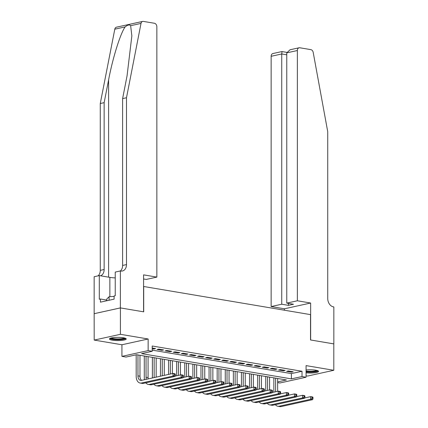 <?xml version="1.0" encoding="UTF-8"?>
<svg xmlns="http://www.w3.org/2000/svg" width="428" height="428" viewBox="0 0 428 428"><rect width="100%" height="100%" fill="white"/><g stroke="black" fill="none" stroke-linecap="round" stroke-linejoin="round"><path stroke-width="0.64" d="M112.307 340.19A8.394 1.616 180 0 0 121.301 340.447A8.394 1.616 180 0 0 126.228 338.976A8.394 1.616 180 0 0 123.36 337.756A8.394 1.616 180 0 0 114.367 337.499A8.394 1.616 180 0 0 109.44 338.976A8.394 1.616 180 0 0 112.307 340.19M306.068 372.809A8.394 1.616 180 0 0 318.56 371.397A8.394 1.616 180 0 0 315.693 370.177A8.394 1.616 180 0 0 306.068 369.985M277.649 381.904L286.428 379.973L136.612 354.721L125.982 357.059L121.932 356.374L148.152 350.602L152.202 351.286L141.572 353.624L291.388 378.882L302.018 376.544L306.068 377.223L279.848 382.996L277.649 382.627M120.375 307.909L143.578 311.819L143.578 274.862L156.857 277.098L156.857 26.841A3.226 2.386 77.6 0 0 154.428 23.262L143.375 21.4A3.226 2.386 77.6 0 0 142.679 21.416A3.226 2.386 77.6 0 0 141.015 23.412L126.49 97.75L126.49 264.59A7.533 5.564 -102.4 0 1 122.44 270.988A7.533 5.564 -102.4 0 1 120.819 271.026L120.375 270.951L120.375 307.909L94.155 313.681L94.197 340.083L121.932 344.759L121.932 356.374M306.068 375.8L307.582 376.057L333.803 370.284L306.068 365.608L306.068 377.223M94.197 313.687L120.418 307.914L120.418 334.311L94.197 340.083M120.418 307.914L143.701 311.841L143.701 286.498L310.519 314.617L310.519 339.96L333.803 343.887L333.803 370.284M152.202 348.692L153.796 348.959L155.567 348.569L152.202 348.001M163.667 349.938L158.804 349.12L157.033 349.505L161.891 350.329L163.667 349.938M171.762 351.302L166.904 350.484L165.133 350.874L169.991 351.693L171.762 351.302M179.862 352.667L175.004 351.848L173.233 352.239L178.091 353.057L179.862 352.667M187.962 354.031L183.098 353.212L181.328 353.603L186.191 354.421L187.962 354.031M196.056 355.395L191.198 354.577L189.427 354.967L194.285 355.786L196.056 355.395M204.156 356.759L199.298 355.941L197.527 356.331L202.385 357.15L204.156 356.759M212.256 358.129L207.398 357.31L205.622 357.696L210.485 358.52L212.256 358.129M220.35 359.493L215.493 358.675L213.722 359.065L218.58 359.884L220.35 359.493M228.45 360.858L223.593 360.039L221.822 360.43L226.68 361.248L228.45 360.858M236.55 362.222L231.692 361.403L229.916 361.794L234.779 362.612L236.55 362.222M244.645 363.586L239.787 362.767L238.016 363.158L242.874 363.977L244.645 363.586M252.745 364.95L247.887 364.132L246.116 364.522L250.974 365.341L252.745 364.95M260.845 366.32L255.987 365.501L254.211 365.887L259.074 366.71L260.845 366.32M268.945 367.684L264.081 366.866L262.311 367.256L267.168 368.075L268.945 367.684M277.039 369.048L272.181 368.23L270.41 368.62L275.268 369.439L277.039 369.048M285.139 370.413L280.281 369.594L278.51 369.985L283.368 370.803L285.139 370.413M152.202 350.136L291.388 373.601L302.018 371.263L152.202 346.006L152.202 351.286M293.239 371.777L288.376 370.958L286.605 371.349L291.463 372.167L293.239 371.777M121.932 344.759L148.152 338.987L120.418 334.311M148.152 338.987L148.152 350.602M302.018 371.263L302.018 376.544M291.388 373.601L291.388 378.882M291.463 371.477L291.463 372.167M283.368 370.113L283.368 370.803M275.268 368.749L275.268 369.439M267.168 367.385L267.168 368.075M259.074 366.02L259.074 366.71M250.974 364.656L250.974 365.341M242.874 363.286L242.874 363.977M234.779 361.922L234.779 362.612M226.68 360.558L226.68 361.248M218.58 359.194L218.58 359.884M210.485 357.829L210.485 358.52M202.385 356.465L202.385 357.15M194.285 355.096L194.285 355.786M186.191 353.731L186.191 354.421M178.091 352.367L178.091 353.057M169.991 351.003L169.991 351.693M161.891 349.639L161.891 350.329M153.796 348.274L153.796 348.959M273.85 392.16L273.85 377.854M277.649 378.491L277.649 391.32M275.621 378.154L275.621 391.77M304.677 397.965L310.664 396.644L312.691 396.986L313.002 397.473L312.194 397.339L312.194 398.393L313.002 398.532L313.002 397.473M313.002 398.532L312.691 399.629L281.191 406.563A8.073 5.216 99.6 0 1 279.848 406.6L277.825 406.258A8.073 5.216 99.6 0 1 275.381 404.69M312.691 399.629L310.664 399.287L279.163 406.22A8.073 5.216 99.6 0 1 277.825 406.258M312.194 398.393L310.664 399.287L310.664 396.644L312.194 397.339M317.426 370.584A7.265 1.402 0 0 1 308.759 371.921A7.265 1.402 0 0 1 306.068 371.707M306.068 371.049A6.725 1.295 180 0 0 308.861 371.295A6.725 1.295 180 0 0 316.65 370.37M306.068 371.948A8.341 1.605 180 0 0 308.551 372.125A8.341 1.605 180 0 0 318.239 370.953M125.094 338.163A7.265 1.402 0 0 1 116.427 339.5A7.265 1.402 0 0 1 110.574 338.163M111.35 337.949A6.725 1.295 180 0 0 116.528 338.874A6.725 1.295 180 0 0 124.318 337.949M109.761 338.532A8.341 1.605 180 0 0 116.218 339.704A8.341 1.605 180 0 0 125.907 338.532M106.834 300.75L106.834 298.937L109.092 296.738L114.105 296.411M109.092 300.253L109.092 296.738M297.364 300.782L297.364 50.525L286.765 52.858L286.765 303.115L297.364 300.782L310.642 303.024L310.642 339.982L333.803 343.903M286.765 52.858L290.024 49.782L299.097 47.781A3.226 2.386 77.6 0 1 299.793 47.77L310.846 49.632A3.226 2.386 77.6 0 1 313.205 52.435L327.73 131.674L327.73 298.514A7.533 5.564 77.6 0 0 333.401 306.86L333.845 306.935L333.845 343.893M284.422 310.22L284.422 308.797L310.642 303.024M284.422 308.797L271.143 306.555L281.736 304.222L288.456 305.357L293.49 304.249L286.765 303.115M281.736 304.222L281.736 53.965L271.143 56.298A3.226 2.386 -102.4 0 1 272.877 53.553L281.95 51.558L286.819 52.377M271.143 306.555L271.143 56.298M299.097 47.781A3.226 2.386 77.6 0 0 297.364 50.525M288.456 305.357L288.456 303.404M282.041 51.676L281.736 53.965L286.765 54.816M126.49 97.75L122.611 98.606L127.063 75.809L131.851 35.882L130.647 25.696C129.438 24.466 127.614 24.867 125.163 26.9C120.493 33.117 112.671 58.128 108.605 79.876L104.148 102.667L104.148 269.506A7.533 5.564 -102.4 0 1 100.51 275.798M104.148 102.667L100.27 103.523L100.27 270.362A7.533 5.564 -102.4 0 1 98.033 275.867M106.834 300.076L100.425 298.995L100.425 302.163L114.105 299.151L114.105 295.983L115.239 295.732L115.239 272.08L120.375 270.951A7.533 5.564 -102.4 0 0 122.611 265.44L122.611 98.606M125.163 26.9L114.795 29.184L100.27 103.523M100.425 298.995L99.296 299.242L99.296 275.589L94.155 276.723L94.155 313.681M156.857 277.098L146.264 279.43L143.578 278.981M115.239 277.895A12.107 2.333 0 0 1 109.862 277.371L99.296 275.589M114.795 29.184A3.226 2.386 -102.4 0 1 116.459 27.189L142.679 21.416M265.751 390.791L265.751 376.49M269.549 377.127L269.549 389.956M267.521 376.784L267.521 390.406M296.577 396.601L302.564 395.279L304.592 395.622L304.907 396.109L304.094 395.97L304.094 397.029L304.907 397.163L304.907 396.109M304.907 397.163L304.592 398.259L273.091 405.198A8.073 5.216 99.6 0 1 271.748 405.236L269.726 404.893A8.073 5.216 99.6 0 1 267.281 403.326M304.592 398.259L302.564 397.922L271.068 404.856A8.073 5.216 99.6 0 1 269.726 404.893M304.094 397.029L302.564 397.922L302.564 395.279L304.094 395.97M257.656 389.427L257.656 375.121M261.449 375.763L261.449 388.592M259.427 375.42L259.427 389.036M288.477 395.231L294.469 393.915L296.492 394.258L296.807 394.744L295.994 394.605L295.994 395.665L296.807 395.798L296.807 394.744M296.807 395.798L296.492 396.895L264.991 403.829A8.073 5.216 99.6 0 1 263.653 403.872L261.626 403.529A8.073 5.216 99.6 0 1 259.181 401.962M296.492 396.895L294.469 396.553L262.969 403.492A8.073 5.216 99.6 0 1 261.626 403.529M295.994 395.665L294.469 396.553L294.469 393.915L295.994 394.605M249.556 388.062L249.556 373.756M253.349 374.398L253.349 387.228M251.327 374.056L251.327 387.672M280.383 393.867L286.369 392.551L288.392 392.893L288.707 393.38L287.9 393.241L287.9 394.295L288.707 394.434L288.707 393.38M288.707 394.434L288.392 395.531L256.896 402.464A8.073 5.216 99.6 0 1 255.553 402.502L253.531 402.165A8.073 5.216 99.6 0 1 251.086 400.597M288.392 395.531L286.369 395.188L254.869 402.122A8.073 5.216 99.6 0 1 253.531 402.165M287.9 394.295L286.369 395.188L286.369 392.551L287.9 393.241M241.456 386.698L241.456 372.392M245.255 373.034L245.255 385.863M243.227 372.692L243.227 386.307M272.283 392.503L278.27 391.187L280.297 391.524L280.608 392.011L279.8 391.877L279.8 392.931L280.608 393.07L280.608 392.011M280.608 393.07L280.297 394.167L248.796 401.1A8.073 5.216 99.6 0 1 247.454 401.138L245.431 400.801A8.073 5.216 99.6 0 1 242.986 399.233M280.297 394.167L278.27 393.824L246.774 400.758A8.073 5.216 99.6 0 1 245.431 400.801M279.8 392.931L278.27 393.824L278.27 391.187L279.8 391.877M233.362 385.334L233.362 371.028M237.155 371.67L237.155 384.499M235.133 371.327L235.133 384.943M264.183 391.139L270.175 389.822L272.197 390.159L272.513 390.646L271.7 390.513L271.7 391.567L272.513 391.706L272.513 390.646M272.513 391.706L272.197 392.802L240.697 399.736A8.073 5.216 99.6 0 1 239.359 399.773L237.331 399.431A8.073 5.216 99.6 0 1 234.886 397.869M272.197 392.802L270.175 392.46L238.674 399.394A8.073 5.216 99.6 0 1 237.331 399.431M271.7 391.567L270.175 392.46L270.175 389.822L271.7 390.513M225.262 383.97L225.262 369.664M229.055 370.3L229.055 383.13M227.033 369.963L227.033 383.579M256.088 389.774L262.075 388.453L264.097 388.795L264.413 389.282L263.605 389.148L263.605 390.202L264.413 390.341L264.413 389.282M264.413 390.341L264.097 391.438L232.602 398.372A8.073 5.216 99.6 0 1 231.259 398.409L229.237 398.067A8.073 5.216 99.6 0 1 226.792 396.499M264.097 391.438L262.075 391.096L230.574 398.029A8.073 5.216 99.6 0 1 229.237 398.067M263.605 390.202L262.075 391.096L262.075 388.453L263.605 389.148M217.162 382.6L217.162 368.299M220.96 368.936L220.96 381.765M218.933 368.594L218.933 382.215M247.989 388.41L253.975 387.089L256.003 387.431L256.313 387.918L255.505 387.779L255.505 388.838L256.313 388.972L256.313 387.918M256.313 388.972L256.003 390.069L224.502 397.007A8.073 5.216 99.6 0 1 223.159 397.045L221.137 396.703A8.073 5.216 99.6 0 1 218.692 395.135M256.003 390.069L253.975 389.731L222.48 396.665A8.073 5.216 99.6 0 1 221.137 396.703M255.505 388.838L253.975 389.731L253.975 387.089L255.505 387.779M209.062 381.236L209.062 366.93M212.86 367.572L212.86 380.401M210.838 367.229L210.838 380.845M239.889 387.04L245.881 385.724L247.903 386.067L248.219 386.554L247.405 386.414L247.405 387.474L248.219 387.608L248.219 386.554M248.219 387.608L247.903 388.704L216.402 395.638A8.073 5.216 99.6 0 1 215.065 395.681L213.037 395.338A8.073 5.216 99.6 0 1 210.592 393.771M247.903 388.704L245.881 388.362L214.38 395.301A8.073 5.216 99.6 0 1 213.037 395.338M247.405 387.474L245.881 388.362L245.881 385.724L247.405 386.414M200.967 379.871L200.967 365.565M204.761 366.208L204.761 379.037M202.738 365.865L202.738 379.481M231.794 385.676L237.781 384.36L239.803 384.702L240.119 385.189L239.311 385.05L239.311 386.104L240.119 386.243L240.119 385.189M240.119 386.243L239.803 387.34L208.308 394.274A8.073 5.216 99.6 0 1 206.965 394.311L204.937 393.974A8.073 5.216 99.6 0 1 202.498 392.406M239.803 387.34L237.781 386.998L206.28 393.931A8.073 5.216 99.6 0 1 204.937 393.974M239.311 386.104L237.781 386.998L237.781 384.36L239.311 385.05M192.868 378.507L192.868 364.201M196.666 364.843L196.666 377.673M194.638 364.501L194.638 378.117M223.694 384.312L229.681 382.996L231.709 383.333L232.019 383.82L231.211 383.686L231.211 384.74L232.019 384.879L232.019 383.82M232.019 384.879L231.709 385.976L200.208 392.909A8.073 5.216 99.6 0 1 198.865 392.947L196.843 392.61A8.073 5.216 99.6 0 1 194.398 391.042M231.709 385.976L229.681 385.633L198.185 392.567A8.073 5.216 99.6 0 1 196.843 392.61M231.211 384.74L229.681 385.633L229.681 382.996L231.211 383.686M184.768 377.143L184.768 362.837M188.566 363.479L188.566 376.308M186.544 363.137L186.544 376.752M215.594 382.948L221.586 381.632L223.609 381.969L223.924 382.455L223.111 382.322L223.111 383.376L223.924 383.515L223.924 382.455M223.924 383.515L223.609 384.612L192.108 391.545A8.073 5.216 99.6 0 1 190.77 391.583L188.743 391.24A8.073 5.216 99.6 0 1 186.298 389.678M223.609 384.612L221.586 384.269L190.086 391.203A8.073 5.216 99.6 0 1 188.743 391.24M223.111 383.376L221.586 384.269L221.586 381.632L223.111 382.322M176.673 375.779L176.673 361.473M180.466 362.109L180.466 374.939M178.444 361.772L178.444 375.388M207.5 381.583L213.486 380.262L215.509 380.604L215.824 381.091L215.017 380.957L215.017 382.011L215.824 382.151L215.824 381.091M215.824 382.151L215.509 383.247L184.013 390.181A8.073 5.216 99.6 0 1 182.67 390.218L180.643 389.876A8.073 5.216 99.6 0 1 178.203 388.308M215.509 383.247L213.486 382.905L181.986 389.838A8.073 5.216 99.6 0 1 180.643 389.876M215.017 382.011L213.486 382.905L213.486 380.262L215.017 380.957M168.573 374.409L168.573 360.109M172.372 360.745L172.372 373.574M170.344 360.403L170.344 374.024M199.4 380.219L205.387 378.898L207.414 379.24L207.724 379.727L206.917 379.588L206.917 380.647L207.724 380.781L207.724 379.727M207.724 380.781L207.414 381.878L175.913 388.817A8.073 5.216 99.6 0 1 174.571 388.854L172.548 388.512A8.073 5.216 99.6 0 1 170.103 386.944M207.414 381.878L205.387 381.541L173.891 388.474A8.073 5.216 99.6 0 1 172.548 388.512M206.917 380.647L205.387 381.541L205.387 378.898L206.917 379.588M160.473 376.196L160.473 358.739M164.272 359.381L164.272 375.356M162.249 359.039L162.249 375.805M191.3 378.85L197.292 377.533L199.314 377.876L199.63 378.363L198.817 378.224L198.817 379.283L199.63 379.417L199.63 378.363M199.63 379.417L199.314 380.513L167.813 387.447A8.073 5.216 99.6 0 1 166.471 387.49L164.448 387.147A8.073 5.216 99.6 0 1 162.003 385.58M199.314 380.513L197.292 380.171L165.791 387.11A8.073 5.216 99.6 0 1 164.448 387.147M198.817 379.283L197.292 380.171L197.292 377.533L198.817 378.224M152.379 377.978L152.379 357.375M156.172 358.017L156.172 377.143M154.15 357.674L154.15 377.587M183.205 377.485L189.192 376.169L191.214 376.512L191.53 376.998L190.722 376.859L190.722 377.913L191.53 378.052L191.53 376.998M191.53 378.052L191.214 379.149L159.719 386.083A8.073 5.216 99.6 0 1 158.376 386.12L156.348 385.783A8.073 5.216 99.6 0 1 153.909 384.216M191.214 379.149L189.192 378.807L157.691 385.74A8.073 5.216 99.6 0 1 156.348 385.783M190.722 377.913L189.192 378.807L189.192 376.169L190.722 376.859M144.477 379.716A8.073 5.216 99.6 0 1 144.279 377.63L144.279 356.01M148.077 356.652L148.077 377.582A5.382 3.478 -80.4 0 0 148.19 378.898M146.05 356.31L146.05 377.239A5.382 3.478 -80.4 0 0 146.355 379.304M175.106 376.121L181.092 374.805L183.12 375.142L183.43 375.629L182.622 375.495L182.622 376.549L183.43 376.688L183.43 375.629M183.43 376.688L183.12 377.785L151.619 384.719A8.073 5.216 99.6 0 1 150.276 384.756L148.254 384.419A8.073 5.216 99.6 0 1 145.809 382.851M183.12 377.785L181.092 377.442L149.591 384.376A8.073 5.216 99.6 0 1 148.254 384.419M182.622 376.549L181.092 377.442L181.092 374.805L182.622 375.495M175.336 375.324L175.336 374.265L174.522 374.131L174.522 375.185L175.336 375.324L175.02 376.421L172.998 376.078L141.497 383.012A8.073 5.216 99.6 0 1 140.154 383.049A8.073 5.216 99.6 0 1 136.179 376.265L136.179 354.812M139.977 355.288L139.977 376.212A5.382 3.478 -80.4 0 0 141.657 380.337M137.95 354.946L137.95 375.875A5.382 3.478 -80.4 0 0 140.603 380.401A5.382 3.478 -80.4 0 0 141.497 380.374L172.998 373.441L175.02 373.778L175.336 374.265M175.02 376.421L143.519 383.354A8.073 5.216 99.6 0 1 142.176 383.392L140.154 383.049M174.522 375.185L172.998 376.078L172.998 373.441L174.522 374.131M281.191 406.563L279.163 406.22M108.605 79.876L108.605 277.162M104.148 269.506L100.27 270.362M122.611 265.44L126.49 264.59M141.015 23.412L130.647 25.696M109.862 296.69L109.862 277.371M273.091 405.198L271.068 404.856M264.991 403.829L262.969 403.492M256.896 402.464L254.869 402.122M248.796 401.1L246.774 400.758M240.697 399.736L238.674 399.394M232.602 398.372L230.574 398.029M224.502 397.007L222.48 396.665M216.402 395.638L214.38 395.301M208.308 394.274L206.28 393.931M200.208 392.909L198.185 392.567M192.108 391.545L190.086 391.203M184.013 390.181L181.986 389.838M175.913 388.817L173.891 388.474M167.813 387.447L165.791 387.11M159.719 386.083L157.691 385.74M148.077 377.582L146.05 377.239M151.619 384.719L149.591 384.376M139.977 376.212L137.95 375.875M143.519 383.354L141.497 383.012"/></g></svg>
